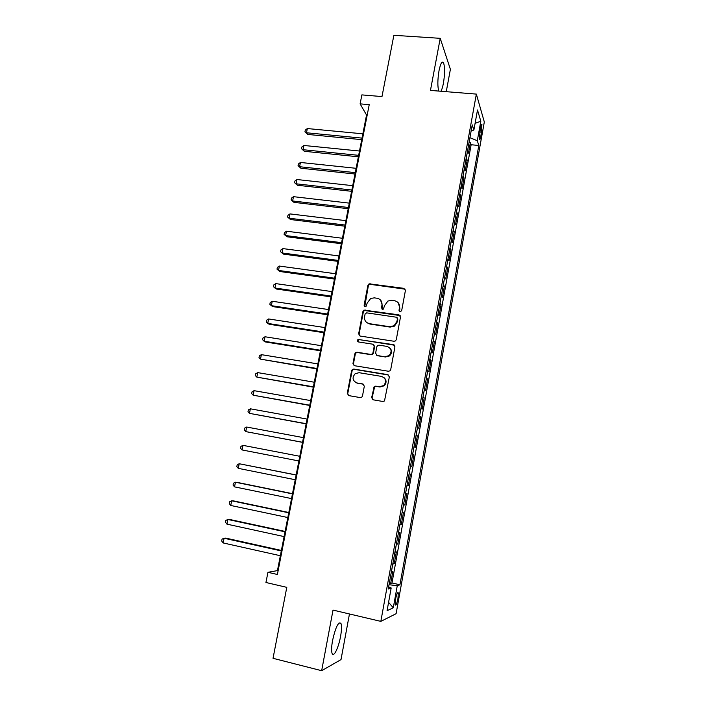 <?xml version="1.0" encoding="UTF-8"?>
<svg xmlns="http://www.w3.org/2000/svg" width="706" height="706" viewBox="0 0 706 706"><rect width="100%" height="100%" fill="white"/><g stroke="black" fill="none" stroke-linecap="round" stroke-linejoin="round"><path stroke-width="1.06" d="M400.081 311.831L401.661 310.693L405.412 290.493L403.876 288.339L369.106 283.812L367.914 285.286L364.102 305.257L365.143 306.757L365.946 306.625L367.199 303.042L370.738 298.435L374.304 297.861L377.101 298.259C380.666 299.141 382.281 301.444 381.955 305.16L381.461 307.772L382.528 309.281L383.384 309.122L384.585 305.539L387.921 301.03L391.742 300.341L394.575 300.747C398.175 301.63 399.808 303.951 399.49 307.692L399.005 310.305L400.081 311.831M340.548 636.547C341.678 630.176 341.81 625.798 340.954 623.416C338.448 621.351 335.65 627.016 332.579 640.395C331.441 646.82 331.299 651.214 332.147 653.588C333.7 657.727 338.589 647.605 340.548 636.547M440.853 91.242C441.824 89.786 442.68 87.103 443.421 83.202C444.921 73.856 444.948 67.044 443.527 62.772C442.053 60.725 440.553 63.39 439.008 70.75C437.535 79.999 437.473 86.776 438.832 91.083M397.981 598.37L398.281 592.855C397.531 592.078 396.604 594.267 395.51 599.429L395.21 604.945C395.978 605.713 396.904 603.515 397.981 598.37M371.665 397.549L373.2 399.817L382.82 401.476L384.488 400.964L389.359 376.889L387.815 374.639L353.838 369.07L352.418 369.406L351.606 370.676L347.273 393.366L348.773 395.616L360.236 397.584L361.807 397.151L362.487 395.978L364.331 386.2L362.813 383.949L357.13 382.996C352.497 380.861 351.853 377.745 355.206 373.659L359.08 372.697L381.452 376.386C385.988 378.337 386.773 381.381 383.808 385.511L379.519 386.756L375.769 386.129L374.189 386.57L371.665 397.549L372.9 399.737M446.254 91.683L450.393 69.32L440.226 38.327L393.869 35.3L381.981 96.572L361.878 94.895L360.113 103.87L369.229 104.656L277.387 574.481L267.945 572.319L265.941 582.494L286.795 587.348L273.028 658.31L321.654 670.7L341.007 659.598L349.461 613.964M440.226 38.327L430.457 90.412L476.356 94.101L380.834 621.377L333.02 610.09L321.654 670.7M394.027 341.263L395.475 340.91L396.287 339.639L400.478 317.038L398.943 314.85L363.961 310.11L362.902 311.522L358.639 333.859L360.139 336.047L394.027 341.263M394.945 346.849L390.709 369.626L390.012 370.809L388.441 371.25L354.474 365.717L352.974 363.493L354.818 353.847L355.692 352.532L357.051 352.232L370.729 354.403L372.15 354.068L372.971 352.788L374.18 346.372L372.662 344.166L358.436 341.951C357.183 341.351 357.051 340.53 358.03 339.471L393.401 344.625L394.945 346.849M389.324 583.138L390.674 583.438L392.818 571.578L391.371 571.992L392.774 564.059M392.889 563.397L394.239 563.688L396.375 551.889L394.963 552.163L396.357 544.264M396.445 543.752L397.796 544.035L399.914 532.298L398.528 532.43L399.914 524.567M399.984 524.214L401.326 524.487L403.435 512.803L402.085 512.803L403.461 504.975L404.847 505.037L406.947 493.406L405.615 493.265L406.991 485.481L408.342 485.675L410.433 474.105L409.092 473.85M403.505 504.764L404.847 505.037M407 485.419L408.342 485.675M409.101 473.832L410.539 466.092L411.827 466.419L413.901 454.911L412.569 454.655M413.901 454.911L412.631 454.496L414.025 446.792L415.287 447.251L417.361 435.796L416.028 435.558M417.361 435.796L416.116 435.258L417.502 427.589L418.737 428.18L420.794 416.787L419.461 416.558M419.549 416.099L420.961 408.483L422.17 409.206L424.218 397.866L422.885 397.646M422.991 397.046L424.403 389.474L425.577 390.33L427.615 379.043L426.292 378.822M426.424 378.089L427.818 370.562L428.974 371.541L431.004 360.307L429.68 360.104M429.839 359.23L431.225 351.738L432.354 352.841L434.375 341.669L433.052 341.466M433.237 340.46L434.614 333.011L435.717 334.238L437.729 323.119L436.405 322.924M436.617 321.777L437.985 314.373L439.061 315.723L441.065 304.657L439.741 304.471M439.979 303.192L441.347 295.823L442.397 297.305L444.383 286.292L443.068 286.115M443.324 284.703L444.683 277.37L445.707 278.967L447.692 268.015L446.377 267.839M446.651 266.294L448.01 259.005L449.007 260.726L450.984 249.818L449.66 249.659M449.969 247.982L451.31 240.728L452.29 242.573L454.249 231.718L452.943 231.559M453.261 229.759L454.602 222.54L455.555 224.499L457.506 213.697L456.2 213.547M456.544 211.624L457.876 204.449L458.812 206.523L460.753 195.774L459.438 195.624M459.809 193.576L461.142 186.437L462.042 188.626L463.974 177.93L462.668 177.788M463.065 175.609L464.38 168.513L465.263 170.817L467.187 160.174L466.295 157.738M465.881 160.041L467.187 160.174M394.213 344.96L393.71 344.881M399.693 315.141L399.146 315.061M480.336 127.848L479.339 139.426C479.806 140.212 480.336 139.073 480.936 136.011L481.924 124.459C481.466 123.674 480.936 124.803 480.336 127.848M476.356 94.101L484.316 121.979L396.101 613.708L380.834 621.377M390.674 583.438L391.989 582.988L399.931 584.771L478.809 145.471L477.3 140.741L469.922 137.679M399.931 584.771L397.249 585.742L393.286 607.795L387.073 610.699L391.177 587.957L388.256 589.025L472.243 124.874L473.885 130.019L477.503 109.977L480.812 121.229L477.3 140.741M391.989 582.988L471.14 144.748L470.381 142.497L468.466 153.087L467.584 150.616M463.083 175.67L463.974 177.93M459.835 193.629L460.753 195.774M456.57 211.676L457.506 213.697M453.287 229.803L454.249 231.718M449.996 248.027L450.984 249.818M446.677 266.339L447.692 268.015M443.35 284.739L444.383 286.292M440.006 303.236L441.065 304.657M436.643 321.812L437.729 323.119M433.263 340.486L434.375 341.669M429.866 359.257L431.004 360.307M426.45 378.116L427.615 379.043M423.026 397.072L424.218 397.866M419.576 416.116L420.794 416.787M409.136 473.832L410.433 474.105M401.326 524.487L399.958 524.567M397.796 544.035L396.393 544.255M394.239 563.688L392.81 564.05M360.113 103.87L366.538 115.034L277.449 570.607L267.945 572.319M367.191 115.087L366.538 115.034M278.111 570.757L277.449 570.607M469.075 142.374L470.381 142.497M471.14 144.748L478.809 145.471M471.149 130.928L473.885 130.019M363.608 384.293L357.13 382.996M391.177 587.957L388.627 586.986M389.032 584.709L397.249 585.742M475.085 123.365L480.812 121.229M393.286 607.795L388.582 602.342M399.561 311.637L399.878 308.09L398.21 302.733M380.56 300.076L382.37 305.566L382.061 309.122M405.182 289.195L369.547 284.253L368.355 285.727L364.746 306.633M400.161 315.582L364.411 310.499L363.352 311.911L359.098 334.212L359.575 335.862M397.434 318.75L396.357 317.215L366.661 312.855L365.108 313.985L364.587 316.72C364.243 320.445 365.849 322.766 369.406 323.675L389.712 326.719L394.08 325.748L396.922 321.512L397.434 318.75L397.822 319.13L397.249 317.779M366.793 322.589L369.406 323.675M397.822 319.13L397.31 321.892L394.477 326.119L390.118 327.09L369.847 324.045M373.695 344.696L374.621 346.699L373.412 353.106L372.591 354.377L371.171 354.721L357.518 352.55L356.159 352.85L355.286 354.156L353.45 363.784L354.068 365.602M394.495 345.216L359.407 339.621L358.498 339.815L358.145 341.863M385.044 356.68L389.041 355.647C392.315 351.526 391.627 348.437 386.959 346.39L379.069 345.163L377.666 345.49L376.819 346.787L375.61 353.203L377.136 355.427L385.458 356.989L389.456 355.956C392.227 353.088 392.236 350.3 389.5 347.59M376.572 355.242L377.136 355.427M385.458 356.989L377.569 355.736M383.543 377.251C386.632 379.775 386.862 382.608 384.232 385.767L379.943 387.003L376.201 386.376L374.63 386.817L372.106 397.778M355.833 382.59L357.598 383.252M388.75 375.08L354.315 369.353L352.894 369.688L352.082 370.959L347.758 393.604L348.552 395.563M362.866 133.813L307.339 128.554L306.483 132.772L307.745 134.431L361.728 139.647M307.745 134.431L304.948 131.801L306.483 132.772L362.028 138.111M304.948 131.801L305.292 130.116L307.339 128.554M359.504 151.022L303.907 145.471L303.042 149.707L304.321 151.296L358.374 156.785M304.321 151.296L301.506 148.692L303.042 149.707L358.657 155.338M301.506 148.692L301.85 146.998L303.907 145.471M356.124 168.31L300.447 162.459L299.582 166.722L300.88 168.231L355.003 174.011M300.88 168.231L298.056 165.663L299.582 166.722L355.277 172.643M298.056 165.663L298.4 163.969L300.447 162.459M352.726 185.669L296.979 179.527L296.114 183.807L297.429 185.254L351.623 191.317M297.429 185.254L294.587 182.713L296.114 183.807L351.879 190.029M294.587 182.713L294.931 181.01L296.979 179.527M349.311 203.125L293.493 196.674L292.619 200.972L293.961 202.348L348.226 208.702M293.961 202.348L291.101 199.842L292.619 200.972L348.455 207.493M291.101 199.842L291.446 198.13L293.493 196.674M345.887 220.651L289.998 213.9L289.116 218.225L290.466 219.522L344.81 226.176M290.466 219.522L287.598 217.051L289.116 218.225L345.031 225.046M287.598 217.051L287.951 215.33L289.998 213.9M342.445 238.266L286.477 231.206L285.595 235.548L286.971 236.775L341.377 243.72M286.971 236.775L284.086 234.339L285.595 235.548L341.58 242.679M284.086 234.339L284.439 232.609L286.477 231.206M338.977 255.96L282.947 248.6L282.056 252.96L283.45 254.107L337.927 261.352M283.45 254.107L280.547 251.707L282.056 252.96L338.112 260.399M280.547 251.707L280.9 249.968L282.947 248.6M335.5 273.743L279.391 266.065L278.508 270.442L279.911 271.519L334.459 279.073M279.391 266.065L277.352 267.406L276.999 269.154L278.508 270.442L334.635 278.199M332.014 291.604L275.825 283.618L274.934 288.013L276.364 289.019L330.982 296.873M275.825 283.618L273.787 284.924L273.434 286.68L274.934 288.013L331.132 296.088M328.502 309.555L272.242 301.25L271.342 305.672L272.79 306.598L327.487 314.752M272.242 301.25L270.204 302.53L269.851 304.295L271.342 305.672L327.619 314.055M324.972 327.593L268.642 318.962L267.742 323.41L269.207 324.257L323.966 332.729M268.642 318.962L266.603 320.215L266.25 321.989L267.742 323.41L324.089 332.111M321.433 345.711L265.024 336.762L264.115 341.227L265.606 341.995L320.436 350.776M265.024 336.762L262.994 337.989L262.632 339.771L264.115 341.227L320.542 350.255M317.868 363.917L261.388 354.65L260.479 359.133L316.888 368.92M261.388 354.65L259.358 355.842L258.996 357.633L260.479 359.133L316.976 368.488M314.294 382.22L257.743 372.618L256.825 377.119L313.323 387.153M257.743 372.618L255.713 373.774L255.343 375.574L256.825 377.119L313.393 386.809M310.693 400.602L254.072 390.665L253.154 395.192L309.74 405.465M254.072 390.665L252.042 391.804L251.671 393.604L253.154 395.192L309.793 405.209M307.084 419.073L250.383 408.809L249.456 413.354L306.148 423.874M250.383 408.809L248.362 409.904L247.991 411.722L249.456 413.354L306.175 423.706M303.448 437.641L246.676 427.033L245.75 431.604L302.53 442.362M246.676 427.033L244.655 428.101L244.285 429.928L245.75 431.604L302.539 442.291M242.026 449.934L240.561 448.213L240.94 446.386L242.961 445.345L299.803 456.288L242.961 445.345L242.026 449.934L298.885 460.965M296.158 474.944L239.219 463.745L238.284 468.36L295.223 479.736M296.141 475.032L239.219 463.745L237.198 464.751L236.828 466.595L238.284 468.36M292.487 493.679L237.101 482.375L235.46 482.233L234.516 486.866L291.534 498.595M292.452 493.873L235.46 482.233L233.448 483.204L233.068 485.057L234.516 486.866M288.807 512.512L233.351 500.863L231.683 500.81L230.738 505.47L287.827 517.542M288.754 512.803L231.683 500.81L229.671 501.754L229.291 503.607L230.738 505.47M285.109 531.433L229.574 519.448L227.888 519.475L226.944 524.152L284.103 536.586M285.03 531.821L227.888 519.475L225.876 520.384L225.496 522.255L226.944 524.152M281.385 550.451L225.788 538.122L224.076 538.237L223.122 542.932L280.353 555.728M281.297 550.936L224.076 538.237L222.072 539.11L221.684 540.99L223.122 542.932M466.322 157.8L467.61 150.669M479.586 131.987L481.633 132.172M479.153 135.852L480.936 136.011M364.552 305.654L364.102 305.257M368.355 285.727L367.914 285.286M370.562 284.112L370.12 283.671M359.098 334.212L358.639 333.859M363.352 311.911L362.902 311.522M365.567 310.305L365.117 309.908M353.45 363.784L352.974 363.493M355.286 354.156L354.818 353.847M357.518 352.55L357.051 352.232M371.171 354.721L370.729 354.403M373.412 353.106L372.971 352.788M374.621 346.699L374.18 346.372M359.407 339.621L358.939 339.286M373.942 387.991L373.5 387.744M363.272 384.205L362.813 383.949M347.758 393.604L347.273 393.366M352.082 370.959L351.606 370.676M354.315 369.353L353.838 369.07M339.056 622.957L340.954 623.416M441.656 62.631L443.527 62.772M397.672 592.713L398.281 592.855M481.342 124.406L481.924 124.459M369.547 284.253L369.106 283.812M364.411 310.499L363.961 310.11M356.159 352.85L355.692 352.532M372.591 354.377L372.15 354.068M374.63 386.817L374.189 386.57M352.894 369.688L352.418 369.406"/></g></svg>
